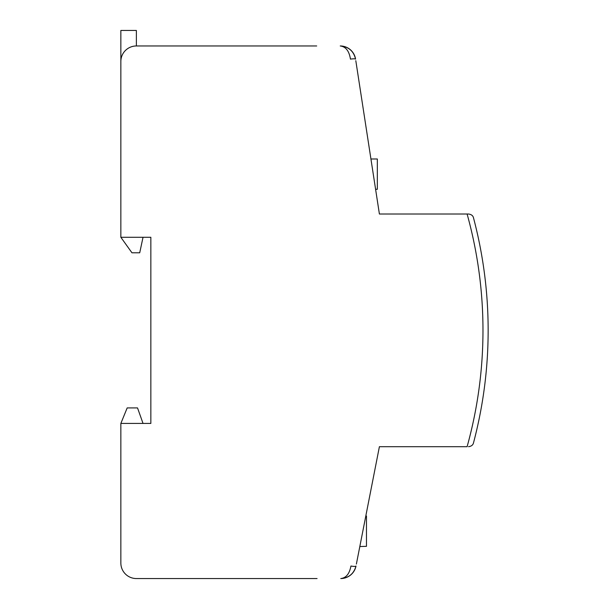 <?xml version="1.0" encoding="UTF-8"?>
<svg xmlns="http://www.w3.org/2000/svg" width="609" height="609" viewBox="0 0 609 609"><rect width="100%" height="100%" fill="white"/><g stroke="black" fill="none" stroke-linecap="round" stroke-linejoin="round"><path stroke-width="0.91" d="M365.803 516.021L366.473 516.021L366.473 546.326L359.82 546.532M316.695 45.964L136.37 45.964A15.514 15.514 0 0 0 120.856 61.471L120.856 237.282L150.849 237.282L150.849 423.43L120.856 423.43L120.856 563.036A15.514 15.514 0 0 0 136.37 578.55L317.068 578.55M370.934 158.987L377.329 158.987L377.329 189.285L375.593 189.285M356.387 564.033L379.399 446.694L467.103 446.694A434.346 434.346 0 0 0 467.103 214.01L379.399 214.01L355.808 60.687M136.37 45.964L136.37 30.45L120.856 30.45L120.856 61.471M467.103 214.01L468.511 214.01L467.103 214.01M340.774 578.55A15.514 15.514 0 0 0 355.999 566.02A5.169 0.974 -168.9 0 1 350.929 566.02C349.505 573.769 346.118 577.949 340.774 578.55C348.79 577.949 353.867 573.769 355.999 566.02M355.565 59.119A15.514 15.514 0 0 0 340.233 45.964C348.531 46.634 353.639 51.019 355.565 59.119A5.169 0.776 171.3 0 0 350.457 59.119C349.17 51.019 345.767 46.634 340.233 45.964M473.505 442.85A439.515 439.515 0 0 0 473.505 217.862C473.01 215.67 471.343 214.391 468.511 214.01C471.343 214.391 473.01 215.67 473.505 217.862A439.515 439.515 0 0 1 473.505 442.85C473.003 445.034 471.343 446.321 468.511 446.694M143.031 423.43L137.527 407.916L127.182 407.916L120.856 423.43M120.856 237.282L131.963 252.796L139.72 252.796L143.031 237.282"/></g></svg>
